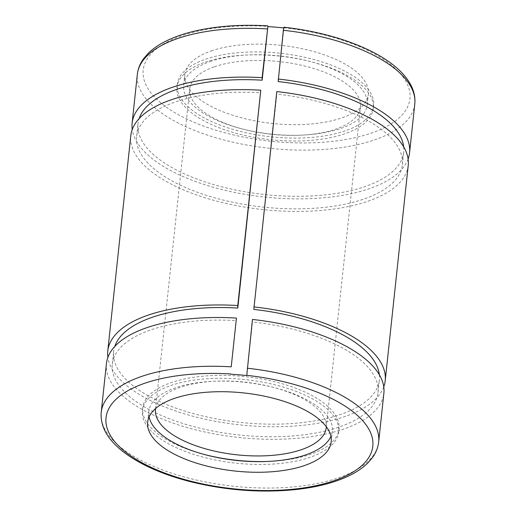 <?xml version="1.0" encoding="UTF-8"?>
<svg xmlns="http://www.w3.org/2000/svg" width="516" height="516" viewBox="0 0 516 516"><rect width="100%" height="100%" fill="white"/><g stroke="black" fill="none" stroke-linecap="round" stroke-linejoin="round"><path stroke-width="0.39" stroke-dasharray="2.58 1.94" d="M106.431 363.58A139.514 59.398 -173.9 0 0 238.844 437.465A139.514 59.398 -173.9 0 0 383.878 393.224M283.658 27.941A133.612 56.889 6.1 0 1 283.903 27.974L283.832 27.271M211.283 50.923A92.293 39.293 6.1 0 1 313.431 51.452A92.293 39.293 6.1 0 1 368.34 94.202A92.293 39.293 6.1 0 1 272.396 123.472A92.293 39.293 6.1 0 1 184.805 74.588A92.293 39.293 6.1 0 1 211.283 50.923M408.111 158.999A139.514 59.398 6.1 0 1 264.534 197.048A139.514 59.398 6.1 0 1 132.238 129.522M276.802 91.577L276.834 94.112A133.612 56.889 6.1 0 1 402.357 164.733A133.612 56.889 6.1 0 1 263.463 207.103A133.612 56.889 6.1 0 1 136.65 136.34A133.612 56.889 6.1 0 1 260.812 92.745M408.227 165.359A139.514 59.398 6.1 0 1 263.192 209.599A139.514 59.398 6.1 0 1 130.787 135.714M403.686 146.886A133.612 56.889 6.1 0 1 403.699 152.181A133.612 56.889 6.1 0 1 264.798 194.551A133.612 56.889 6.1 0 1 137.991 123.788A133.612 56.889 6.1 0 1 139.12 118.616M383.762 386.865A139.514 59.398 6.1 0 1 240.185 424.913A139.514 59.398 6.1 0 1 107.889 357.388M252.453 319.443L252.479 321.978A133.612 56.889 6.1 0 1 378.009 392.599A133.612 56.889 6.1 0 1 239.108 434.969A133.612 56.889 6.1 0 1 112.301 364.206A133.612 56.889 6.1 0 1 236.457 320.61M379.337 374.751A133.612 56.889 6.1 0 1 379.35 380.047A133.612 56.889 6.1 0 1 240.45 422.417A133.612 56.889 6.1 0 1 113.643 351.654A133.612 56.889 6.1 0 1 114.771 346.481M253.82 309.426L276.834 94.112M278.176 81.56L283.903 27.974M246.758 375.564L252.479 321.978M205.594 59.211A98.73 42.035 6.1 0 1 314.87 59.779A98.73 42.035 6.1 0 1 373.61 105.509A98.73 42.035 6.1 0 1 270.971 136.817A98.73 42.035 6.1 0 1 177.265 84.527A98.73 42.035 6.1 0 1 205.594 59.211M205.284 62.107A98.73 42.035 6.1 0 1 314.56 62.675A98.73 42.035 6.1 0 1 373.3 108.405A98.73 42.035 6.1 0 1 270.661 139.713A98.73 42.035 6.1 0 1 176.956 87.423A98.73 42.035 6.1 0 1 205.284 62.107M214.392 66.777A85.856 36.552 6.1 0 1 309.419 67.267A85.856 36.552 6.1 0 1 360.497 107.038A85.856 36.552 6.1 0 1 271.242 134.263A85.856 36.552 6.1 0 1 189.759 88.791A85.856 36.552 6.1 0 1 214.392 66.777M210.147 61.546A92.293 39.293 6.1 0 1 312.296 62.075A92.293 39.293 6.1 0 1 367.205 104.825A92.293 39.293 6.1 0 1 271.261 134.089A92.293 39.293 6.1 0 1 183.67 85.211A92.293 39.293 6.1 0 1 210.147 61.546M149.079 416.96A92.293 39.293 6.1 0 1 148.795 411.562A92.293 39.293 6.1 0 1 175.272 387.897A92.293 39.293 6.1 0 1 277.421 388.425A92.293 39.293 6.1 0 1 332.33 431.176A92.293 39.293 6.1 0 1 330.911 436.394M170.712 385.562A98.73 42.035 6.1 0 1 279.995 386.129A98.73 42.035 6.1 0 1 338.735 431.86A98.73 42.035 6.1 0 1 236.096 463.168A98.73 42.035 6.1 0 1 142.39 410.878A98.73 42.035 6.1 0 1 170.712 385.562M204.568 454.544A98.73 42.035 6.1 0 1 142.7 407.982A98.73 42.035 6.1 0 1 171.022 382.666A98.73 42.035 6.1 0 1 280.304 383.227A98.73 42.035 6.1 0 1 339.044 428.964A98.73 42.035 6.1 0 1 268.733 461.407M155.619 408.504A85.856 36.552 6.1 0 1 180.136 387.335A85.856 36.552 6.1 0 1 274.248 387.58A85.856 36.552 6.1 0 1 326.305 426.745M378.667 441.986A139.514 59.398 6.1 0 1 233.632 486.227A139.514 59.398 6.1 0 1 101.22 412.336M283.897 27.741A134.147 57.115 6.1 0 1 391.205 123.834A134.147 57.115 6.1 0 1 162.656 104.38A134.147 57.115 6.1 0 1 267.875 26.381M414.78 104.051A139.514 59.398 6.1 0 1 269.745 148.292A139.514 59.398 6.1 0 1 137.333 74.401M378.009 392.599L379.35 380.047M402.357 164.733L403.699 152.181M112.301 364.206L113.643 351.654M136.65 136.34L137.991 123.788M373.3 108.405L373.61 105.509M176.956 87.423L177.265 84.527M367.205 104.825L368.34 94.202M183.67 85.211L184.805 74.588M331.195 441.799L332.33 431.176M147.66 422.185L148.795 411.562M338.735 431.86L339.044 428.964M142.39 410.878L142.7 407.982M326.241 427.596L360.497 107.038M155.503 409.349L189.759 88.791"/><path stroke-width="0.77" d="M236.431 318.082A139.514 59.398 -173.9 0 0 106.431 363.58L101.22 412.336A139.514 59.398 6.1 0 1 231.22 366.837L236.431 318.082L231.22 366.837M247.241 368.205A139.514 59.398 6.1 0 1 378.667 441.986L383.878 393.224A139.514 59.398 -173.9 0 0 252.453 319.443L246.758 375.564A133.612 56.889 -173.9 0 0 230.729 374.197M174.137 398.513A92.293 39.293 6.1 0 1 276.286 399.049A92.293 39.293 6.1 0 1 331.195 441.799A92.293 39.293 6.1 0 1 235.251 471.063A92.293 39.293 6.1 0 1 147.66 422.185A92.293 39.293 6.1 0 1 174.137 398.513M132.238 129.522A139.514 59.398 6.1 0 1 132.122 123.163A139.514 59.398 6.1 0 1 262.122 77.664L267.881 26.606A133.612 56.889 6.1 0 1 283.658 27.941M283.897 27.741L283.355 30.27A139.514 59.398 6.1 0 1 414.78 104.051C415.348 98.427 414.4 92.854 411.936 87.314C408.337 79.393 402.125 71.963 393.289 65.022C369.901 46.33 327.905 31.992 283.839 27.219M267.81 25.903L267.875 26.381M403.686 146.886A133.612 56.889 6.1 0 0 278.176 81.56L283.355 30.27M278.143 79.025A139.514 59.398 6.1 0 1 409.569 152.807A139.514 59.398 6.1 0 1 408.111 158.999M379.337 374.751A133.612 56.889 6.1 0 0 253.82 309.426L276.802 91.577A139.514 59.398 6.1 0 1 408.227 165.359L385.213 380.673A139.514 59.398 6.1 0 1 383.762 386.865M107.889 357.388A139.514 59.398 6.1 0 1 107.773 351.028L130.787 135.714A139.514 59.398 6.1 0 1 260.78 90.216L237.799 308.058A133.612 56.889 6.1 0 0 114.771 346.481M139.12 118.616A133.612 56.889 6.1 0 1 262.154 80.193L267.881 26.606M262.122 77.664L262.154 80.193M253.795 306.891A139.514 59.398 6.1 0 1 385.213 380.673M107.773 351.028A139.514 59.398 6.1 0 1 237.773 305.53L260.78 90.216M237.773 305.53L237.799 308.058M330.911 436.394A92.293 39.293 6.1 0 1 236.386 460.44A92.293 39.293 6.1 0 1 149.079 416.96M268.733 461.407A98.73 42.035 6.1 0 1 204.568 454.544M326.305 426.745A85.856 36.552 6.1 0 1 326.241 427.596A85.856 36.552 6.1 0 1 236.986 454.822A85.856 36.552 6.1 0 1 155.503 409.349A85.856 36.552 6.1 0 1 155.619 408.504M246.751 375.332A134.147 57.115 6.1 0 1 354.053 471.424A134.147 57.115 6.1 0 1 125.504 451.977A134.147 57.115 6.1 0 1 230.729 373.971M132.122 123.163L137.333 74.401A139.514 59.398 6.1 0 1 267.333 28.902M378.667 441.986C378.035 447.617 375.919 452.88 372.32 457.782L367.914 462.891C363.116 467.657 357.02 471.856 349.629 475.488C335.123 482.55 317.121 487.246 295.616 489.574C260.915 493.032 225.853 490.4 190.43 481.667C161.76 474.314 139.101 464.142 122.447 451.158C107.18 438.961 100.104 426.023 101.22 412.336M137.333 74.401C137.966 68.77 140.081 63.507 143.68 58.605L148.086 53.496C152.884 48.73 158.98 44.531 166.371 40.899C175.943 36.204 187.237 32.534 200.253 29.889C220.803 25.781 243.32 24.439 267.817 25.858M409.569 152.807L414.78 104.051"/></g></svg>
